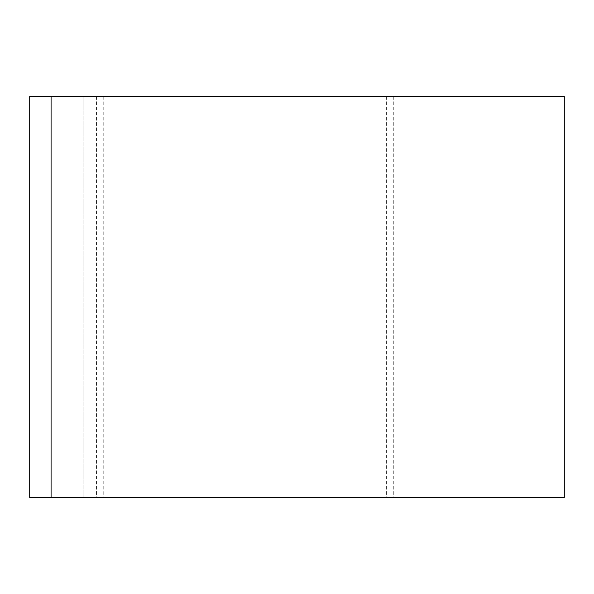 <?xml version="1.0" encoding="UTF-8"?>
<svg xmlns="http://www.w3.org/2000/svg" width="594" height="594" viewBox="0 0 594 594"><rect width="100%" height="100%" fill="white"/><g stroke="black" fill="none" stroke-linecap="round" stroke-linejoin="round"><path stroke-width="0.45" stroke-dasharray="2.97 2.23" d="M564.3 96.525L564.3 497.475L29.7 497.475L29.7 96.525L564.3 96.525M379.922 497.475L83.16 497.475L393.287 497.475L379.922 497.475L379.922 96.525L83.16 96.525L379.922 96.525M83.16 96.525L83.16 497.475L83.16 96.525M96.525 96.525L96.525 497.475M386.612 96.525L386.612 497.475M103.215 96.525L103.215 497.475M393.287 96.525L393.287 497.475"/><path stroke-width="0.89" d="M564.3 96.525L564.3 497.475L29.7 497.475L29.7 96.525L564.3 96.525M51.084 96.525L51.084 497.475"/></g></svg>
